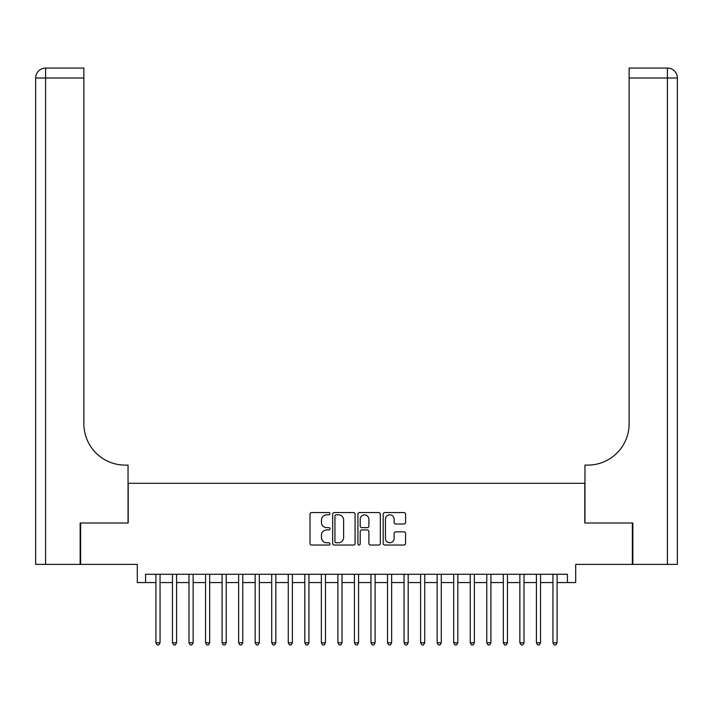 <?xml version="1.0" encoding="UTF-8"?>
<svg xmlns="http://www.w3.org/2000/svg" width="713" height="713" viewBox="0 0 713 713"><rect width="100%" height="100%" fill="white"/><g stroke="black" fill="none" stroke-linecap="round" stroke-linejoin="round"><path stroke-width="1.07" d="M330.03 513.69A1.141 1.141 0 0 0 328.898 512.558L311.643 512.558A1.622 1.622 0 0 0 310.021 514.18L310.021 543.413A1.622 1.622 0 0 0 311.643 545.035L328.898 545.035A1.141 1.141 0 0 0 330.03 543.894A1.141 1.141 0 0 0 328.898 542.762L326.661 542.762A5.196 5.196 0 0 1 321.465 537.566L321.465 535.124A5.196 5.196 0 0 1 326.661 529.928L328.898 529.928A1.141 1.141 0 0 0 330.03 528.796A1.141 1.141 0 0 0 328.898 527.656L326.661 527.656A5.196 5.196 0 0 1 321.465 522.46L321.465 520.027A5.196 5.196 0 0 1 326.661 514.831L328.898 514.831A1.141 1.141 0 0 0 330.03 513.69M403.959 524.002A1.622 1.622 0 0 0 405.581 522.379L405.581 514.18A1.622 1.622 0 0 0 403.959 512.558L384.797 512.558A1.622 1.622 0 0 0 383.175 514.18L383.175 543.413A1.622 1.622 0 0 0 384.797 545.035L403.959 545.035A1.622 1.622 0 0 0 405.581 543.413L405.581 533.502A1.622 1.622 0 0 0 403.959 531.88L395.76 531.88A1.622 1.622 0 0 0 394.129 533.502L394.129 538.413A4.34 4.34 0 0 1 389.788 542.762A4.34 4.34 0 0 1 385.448 538.413L385.448 519.171A4.34 4.34 0 0 1 389.788 514.831A4.34 4.34 0 0 1 394.129 519.171L394.129 522.379A1.622 1.622 0 0 0 395.76 524.002L403.959 524.002M145.577 582.557L145.577 574.286L567.423 574.286L567.423 582.557L575.694 582.557L575.694 564.366L632.351 564.366L632.351 523.003L584.794 523.003L584.794 483.298L128.206 483.298L128.206 523.003L80.649 523.003L80.649 564.366L137.306 564.366L137.306 582.557L155.915 582.557M355.083 514.18A1.622 1.622 0 0 0 353.452 512.558L334.299 512.558A1.622 1.622 0 0 0 332.668 514.18L332.668 543.413A1.622 1.622 0 0 0 334.299 545.035L353.452 545.035A1.622 1.622 0 0 0 355.083 543.413L355.083 514.18M359.548 512.558L378.701 512.558A1.622 1.622 0 0 1 380.332 514.18L380.332 543.413A1.622 1.622 0 0 1 378.701 545.035L370.502 545.035A1.622 1.622 0 0 1 368.879 543.413L368.879 531.559A1.622 1.622 0 0 0 367.257 529.928L361.821 529.928A1.622 1.622 0 0 0 360.19 531.559L360.19 543.894A1.141 1.141 0 0 1 359.058 545.035A1.141 1.141 0 0 1 357.917 543.894L357.917 514.18A1.622 1.622 0 0 1 359.548 512.558M160.051 582.557L172.457 582.557M176.592 582.557L188.998 582.557M193.143 582.557L205.549 582.557M209.684 582.557L222.091 582.557M226.226 582.557L238.632 582.557M242.768 582.557L255.174 582.557M259.309 582.557L271.715 582.557M275.851 582.557L288.257 582.557M292.392 582.557L304.808 582.557M308.943 582.557L321.349 582.557M325.484 582.557L337.891 582.557M342.026 582.557L354.432 582.557M358.568 582.557L370.974 582.557M375.109 582.557L387.516 582.557M391.651 582.557L404.057 582.557M408.192 582.557L420.608 582.557M424.743 582.557L437.149 582.557M441.285 582.557L453.691 582.557M457.826 582.557L470.232 582.557M474.368 582.557L486.774 582.557M490.909 582.557L503.316 582.557M507.451 582.557L519.857 582.557M524.002 582.557L536.408 582.557M540.543 582.557L552.949 582.557M557.085 582.557L567.423 582.557M336.081 514.831A1.141 1.141 0 0 0 334.941 515.962L334.941 541.622A1.141 1.141 0 0 0 336.081 542.762L338.434 542.762A5.196 5.196 0 0 0 343.63 537.566L343.63 520.027A5.196 5.196 0 0 0 338.434 514.831L336.081 514.831M368.879 519.251A4.34 4.34 0 0 0 364.539 514.911A4.34 4.34 0 0 0 360.19 519.251L360.19 526.034A1.622 1.622 0 0 0 361.821 527.656L367.257 527.656A1.622 1.622 0 0 0 368.879 526.034L368.879 519.251M160.051 574.286L160.051 642.778L155.915 642.778L155.915 574.286M160.051 642.778L158.812 644.926L157.154 644.926L155.915 642.778M80.15 523.003L128.046 523.003L128.046 465.108L125.23 465.108A41.354 41.354 0 0 1 83.876 423.745L83.876 78.002L45.579 78.002L45.579 564.366L80.15 564.366L80.15 523.003M45.579 564.366L35.65 564.366L35.65 78.002A9.929 9.929 0 0 1 45.579 68.074L83.876 68.074L83.876 78.002M125.23 465.108A41.354 41.354 0 0 1 83.876 423.745M45.579 68.074A9.929 9.929 0 0 0 35.65 78.002L45.579 78.002L45.579 68.074M632.85 523.003L584.954 523.003L584.954 465.108L587.77 465.108A41.354 41.354 0 0 0 629.124 423.745L629.124 68.074L667.421 68.074A9.929 9.929 0 0 1 677.35 78.002L677.35 564.366L632.85 564.366L632.85 523.003M587.77 465.108A41.354 41.354 0 0 0 629.124 423.745M176.592 574.286L176.592 642.778L172.457 642.778L172.457 574.286M176.592 642.778L175.353 644.926L173.705 644.926L172.457 642.778M193.143 574.286L193.143 642.778L188.998 642.778L188.998 574.286M193.143 642.778L191.895 644.926L190.246 644.926L188.998 642.778M209.684 574.286L209.684 642.778L205.549 642.778L205.549 574.286M209.684 642.778L208.437 644.926L206.788 644.926L205.549 642.778M226.226 574.286L226.226 642.778L222.091 642.778L222.091 574.286M226.226 642.778L224.987 644.926L223.329 644.926L222.091 642.778M242.768 574.286L242.768 642.778L238.632 642.778L238.632 574.286M242.768 642.778L241.529 644.926L239.871 644.926L238.632 642.778M259.309 574.286L259.309 642.778L255.174 642.778L255.174 574.286M259.309 642.778L258.07 644.926L256.413 644.926L255.174 642.778M275.851 574.286L275.851 642.778L271.715 642.778L271.715 574.286M275.851 642.778L274.612 644.926L272.954 644.926L271.715 642.778M292.392 574.286L292.392 642.778L288.257 642.778L288.257 574.286M292.392 642.778L291.154 644.926L289.505 644.926L288.257 642.778M308.943 574.286L308.943 642.778L304.808 642.778L304.808 574.286M308.943 642.778L307.695 644.926L306.046 644.926L304.808 642.778M325.484 574.286L325.484 642.778L321.349 642.778L321.349 574.286M325.484 642.778L324.246 644.926L322.588 644.926L321.349 642.778M342.026 574.286L342.026 642.778L337.891 642.778L337.891 574.286M342.026 642.778L340.787 644.926L339.13 644.926L337.891 642.778M358.568 574.286L358.568 642.778L354.432 642.778L354.432 574.286M358.568 642.778L357.329 644.926L355.671 644.926L354.432 642.778M375.109 574.286L375.109 642.778L370.974 642.778L370.974 574.286M375.109 642.778L373.87 644.926L372.213 644.926L370.974 642.778M391.651 574.286L391.651 642.778L387.516 642.778L387.516 574.286M391.651 642.778L390.412 644.926L388.754 644.926L387.516 642.778M408.192 574.286L408.192 642.778L404.057 642.778L404.057 574.286M408.192 642.778L406.954 644.926L405.305 644.926L404.057 642.778M424.743 574.286L424.743 642.778L420.608 642.778L420.608 574.286M424.743 642.778L423.495 644.926L421.846 644.926L420.608 642.778M441.285 574.286L441.285 642.778L437.149 642.778L437.149 574.286M441.285 642.778L440.046 644.926L438.388 644.926L437.149 642.778M457.826 574.286L457.826 642.778L453.691 642.778L453.691 574.286M457.826 642.778L456.587 644.926L454.93 644.926L453.691 642.778M474.368 574.286L474.368 642.778L470.232 642.778L470.232 574.286M474.368 642.778L473.129 644.926L471.471 644.926L470.232 642.778M490.909 574.286L490.909 642.778L486.774 642.778L486.774 574.286M490.909 642.778L489.671 644.926L488.013 644.926L486.774 642.778M507.451 574.286L507.451 642.778L503.316 642.778L503.316 574.286M507.451 642.778L506.212 644.926L504.563 644.926L503.316 642.778M524.002 574.286L524.002 642.778L519.857 642.778L519.857 574.286M524.002 642.778L522.754 644.926L521.105 644.926L519.857 642.778M540.543 574.286L540.543 642.778L536.408 642.778L536.408 574.286M540.543 642.778L539.295 644.926L537.647 644.926L536.408 642.778M557.085 574.286L557.085 642.778L552.949 642.778L552.949 574.286M557.085 642.778L555.846 644.926L554.188 644.926L552.949 642.778M667.421 564.366L667.421 78.002L629.124 78.002M667.421 68.074L667.421 78.002L677.35 78.002"/></g></svg>
